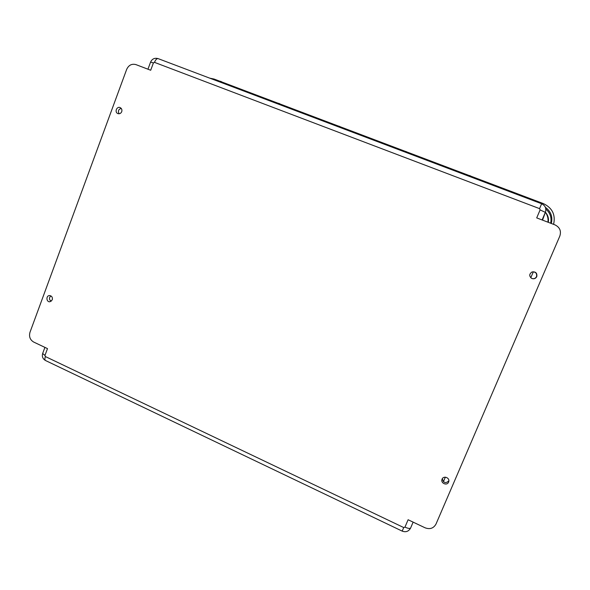 <?xml version="1.0" encoding="UTF-8"?>
<svg xmlns="http://www.w3.org/2000/svg" width="590" height="590" viewBox="0 0 590 590"><rect width="100%" height="100%" fill="white"/><g stroke="black" fill="none" stroke-linecap="round" stroke-linejoin="round"><path stroke-width="0.89" d="M50.851 295.87C48.941 297.795 49.036 299.617 51.146 301.328M52.267 299.868L49.885 301.77C46.219 302.191 45.865 295.531 49.553 295.568C51.839 295.944 52.746 297.382 52.267 299.868M442.323 478.711C443.459 482.967 445.634 483.689 448.85 480.887M448.584 482.104C447.08 486.057 440.472 483.254 442.028 479.331C443.23 475.341 449.904 477.553 448.761 481.573L448.584 482.104M531.811 278.473C529.001 276.223 529.075 274.055 532.025 271.961C535.705 271.511 537.291 273.059 536.789 276.614C535.668 278.591 534.009 279.21 531.811 278.473L531.671 278.406C533.825 279.122 535.447 278.517 536.546 276.577C537.04 273.104 535.484 271.584 531.878 272.019L531.863 272.027M121.223 108.405C118.435 109.312 117.734 111.104 119.128 113.774M121.724 111.68C120.891 113.428 119.615 114.069 117.904 113.597C114.276 112.329 116.768 105.912 120.227 107.638C121.724 108.508 122.226 109.858 121.724 111.68M45.614 360.571L45.519 360.519C44.715 359.937 44.67 358.617 45.378 356.552L44.958 355.445L47.495 348.609L33.667 342.045C30.061 339.855 28.836 336.602 29.979 332.303L126.673 69.377C128.694 65.114 131.784 63.528 135.951 64.612L150.693 70.254L153.422 62.909L154.484 62.363C155.605 59.664 156.822 58.417 158.127 58.624L158.29 58.698M542.107 219.959L545.433 212.149L542.534 220.122L545.344 212.37L540.115 209.893L536.708 217.894L554.984 224.879C559.799 227.29 561.407 231.015 559.829 236.066L436.01 524.045C433.606 528.33 429.97 529.584 425.11 527.814L408.103 519.746L404.954 527.128L403.737 527.556L402.196 531.118L45.519 360.519C42.768 358.882 41.816 356.53 42.664 353.476L44.958 355.445M545.389 212.267C547.542 215.239 548.39 218.551 547.948 222.194M209.767 78.168L214.059 79.045L543.338 203.58C552.299 207.864 555.721 214.782 553.59 224.347M545.367 207.311C550.913 211.412 552.889 216.803 551.289 223.47M533.353 271.776L530.779 277.772M445.339 477.155L443.4 481.691M338.955 126.186L340.378 126.813M404.836 151.195L406.473 151.726M469.507 175.532L470.783 176.041M535.609 200.659L537.549 201.389M278.886 103.361L280.375 104.12M220.712 81.354L222.172 82.113M42.694 353.381L44.914 347.385M153.422 62.909L150.583 62.09M147.95 69.2L150.59 62.068C152.132 58.845 154.639 57.702 158.127 58.624L541.62 203.742C545.234 205.512 546.502 208.314 545.433 212.149C546.495 208.322 545.226 205.527 541.62 203.756L539.57 208.639L540.115 209.893M154.484 62.363L539.57 208.639M403.737 527.556L45.378 356.552M402.196 531.118C405.876 532.468 408.671 531.45 410.596 528.057L410.618 528.006C409.917 528.78 408.029 528.485 404.954 527.128M410.596 528.057L413.125 522.128M545.403 212.238C547.977 215.144 548.943 218.499 548.294 222.327M550.662 223.227C551.798 217.599 550.19 212.887 545.831 209.096M339.007 126.164L338.572 126.135M469.522 175.532L469.124 175.51M278.908 103.361L278.222 103.309M220.734 81.354L220.026 81.302"/></g></svg>
